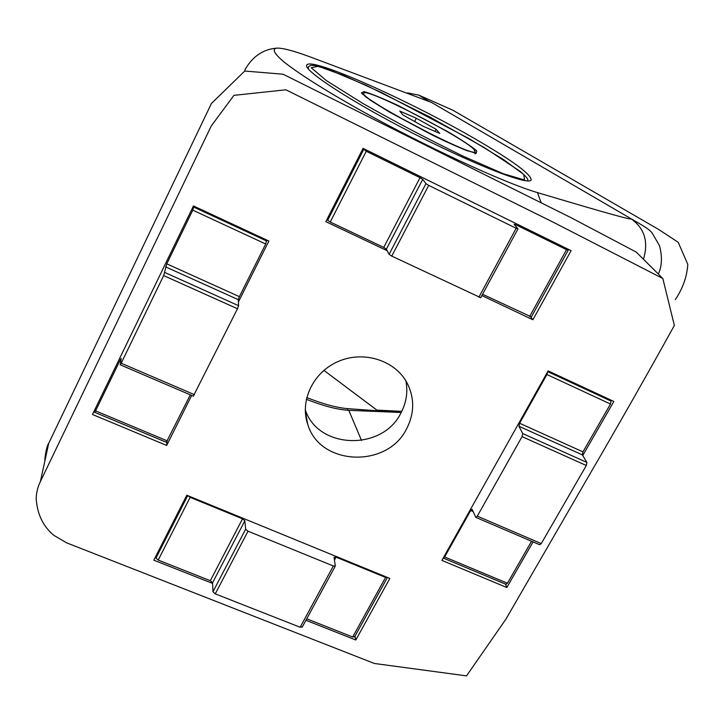 <?xml version="1.0" encoding="UTF-8"?>
<svg xmlns="http://www.w3.org/2000/svg" width="724" height="724" viewBox="0 0 724 724"><rect width="100%" height="100%" fill="white"/><g stroke="black" fill="none" stroke-linecap="round" stroke-linejoin="round"><path stroke-width="1.09" d="M474.048 149.515L475.125 151.506C475.94 159.524 356.118 96.681 363.873 93.125C365.855 87.405 463.776 137.632 474.048 149.515M436.11 129.325L439.812 133.469L423.178 126.293L402.906 114.935L399.766 111.053L416.336 118.265L436.11 129.325L435.034 131.406M414.653 121.523L416.336 118.265M643.446 259.246C648.731 241.735 644.541 228.196 630.866 218.63L431.531 102.437L309.103 56.517C293.039 50.662 282.288 47.865 276.867 48.137C263.427 49.132 252.884 56.173 245.219 69.269L244.694 71.061M407.503 92.862L418.789 95.143L428.092 100.817M658.333 274.034C661.98 266.188 662.388 256.767 659.546 245.789L652.071 232.857C648.251 228.54 644.849 226.73 630.866 218.63C634.016 220.775 610.902 214.512 537.461 192.602C504.329 182.982 424.155 145.859 360.552 110.301C324.144 89.894 296.885 72.4 283.084 61.214C273.898 53.223 271.826 48.87 276.867 48.137M481.469 142.61C417.124 104.328 312.605 56.879 306.931 64.861C301.528 69.187 349.701 100.926 412.933 133.27C476.13 165.669 529.986 186.24 531.172 179.814C530.927 174.457 514.366 162.049 481.469 142.61M306.324 399.286C322.732 405.73 336.334 409.368 347.122 410.191L348.796 410.336L361.52 440.482M401.784 411.35L376.851 410.101L400.11 412.436L348.796 410.336M675.329 299.564C682.832 288.423 686.986 276.686 687.8 264.36L678.198 242.305L658.822 229.553L453.052 110.32M376.851 410.101L323.881 370.353M306.723 397.557C323.311 404.11 337.04 407.811 347.927 408.662L400.11 412.436M387.431 577.453L385.584 577.426L336.036 557.127L334.045 557.326L335.321 566.032L333.339 565.987L248.006 531.19L245.644 529.163L244.848 520.8L242.522 518.809L190.131 497.352L187.941 495.705M354.588 636.64L352.688 637.002L306.714 618.821M302.225 626.912L300.161 627.255L215.263 593.861L212.965 591.779L212.575 582.739L244.848 520.8M156.067 555.761L155.986 558.059L158.203 560.095L210.313 580.702L212.575 582.739M327.158 219.037L327.673 220.304L330.244 222.024L383.747 247.4L386.372 249.147L389.087 254.323L391.756 256.097L480.609 297.645M362.968 148.574L366.263 151.262L420.029 177.679L383.747 247.4M566.548 248.423L568.195 250.251L566.539 249.671L515.85 224.766L514.13 224.268L517.968 228.911L516.176 228.286L428.708 185.371L425.965 183.661L422.735 179.362L420.029 177.679M482.564 294.261L531.244 316.868M610.051 399.675L611.038 401.069L610.477 404.037L582.965 451.876L519.615 423.25L546.928 374.534L547.652 371.756M475.958 517.416L539.697 544.756L541.253 543.606L586.313 465.505L586.911 462.437L582.377 454.889L582.965 451.876M582.377 454.889L518.936 426.264L519.615 423.25M518.936 426.264L522.728 433.558L522.049 436.626L477.306 516.149L475.84 517.361L472.102 509.334L470.663 510.538L444.627 556.955L443.215 558.041M531.561 541.271L507.434 583.236L505.995 584.322L443.396 558.141M194.014 206.213L192.783 210.15L166.782 263.844L163.66 275.591L121.189 363.222L120.229 364.778L121.216 358.461L120.265 359.882L95.577 410.861L94.69 412.309L95.414 408.445M266.622 239.979L265.699 243.997L239.391 296.65L166.782 263.844M193.38 396.037L237.481 308.759L238.585 305.691L238.305 299.664L239.391 296.65M190.322 394.852L166.33 442.264L94.717 412.327M44.779 459.64C45.82 450.771 47.132 445.332 48.716 443.323L211.408 103.505L244.748 71.043L283.066 74.21L570.838 217.589L636.215 252.061M40.372 481.596L211.308 125.885L233.952 95.351L285.871 89.794L552.955 222.069L662.849 278.514L674.361 325.474C646.089 376.507 616.586 428.346 585.861 480.98L505.922 619.147L466.528 675.881L374.371 663.474L66.653 542.855L54.065 535.47C43.295 526.746 37.34 514.556 36.218 498.899C36.291 492.827 37.675 487.062 40.372 481.596L48.716 443.323M530.819 317.04L532.891 319.764L571.1 250.658L363.068 148.375L325.836 221.644L387.195 250.721M532.891 319.764L481.849 295.573M354.968 636.224L355.801 639.998L389.838 578.449L186.819 495.243L153.814 560.186L212.612 583.417M355.801 639.998L305.926 620.287M582.757 455.523L613.871 401.458L548.14 370.887L441.893 560.403L506.818 587.517L505.488 584.105M533.063 541.914L506.818 587.517M238.413 301.971L268.885 241.029L193.444 205.951L92.491 414.481L166.665 445.459L167.009 441.477M191.679 395.44L166.665 445.459M406.653 428.717C414.508 413.323 414.662 398.073 407.105 382.969C395.277 360.588 364.272 350.461 338.932 361.158C313.483 371.593 299.446 400.481 307.736 424.327C319.863 466.012 387.412 468.519 406.653 428.717M305.266 409.748C318.071 449.45 382.553 451.152 400.969 412.924C406.381 402.653 408.019 391.956 405.892 380.842M311.22 67.721L318.18 66.291L343.828 75.513L382.082 92.844L468.745 138.474L503.424 159.524L523.724 174.466L524.529 179.959L503.542 173.823L463.315 156.266C428.97 139.587 395.394 121.922 362.588 103.279L326.461 80.663L311.22 67.721M361.357 92.907L364.163 91.622C371.683 93.83 383.168 98.545 398.607 105.749L447.233 131.334C461.514 139.777 471.351 146.284 476.736 150.863L476.211 153.343L464.174 149.587L442.563 140.058L389.811 112.301L370.344 100.22L361.357 92.907M362.552 94.247L363.321 94.21M474.6 152.52L474.944 153.045M309.293 70.056L308.361 68.69L308.279 66.952L310.569 65.404L314.659 65.477L328.497 69.486L366.082 85.296L429.794 116.989L484.528 147.723L520.456 171.561C530.004 180.086 527.271 179.425 527.905 180.937M537.461 192.602L541.181 202.81M347.122 410.191L347.927 408.662M352.688 637.002L385.584 577.426M334.461 560.023L336.036 557.127M300.161 627.255L333.339 565.987M215.263 593.861L248.006 531.19M212.965 591.779L245.644 529.163M210.313 580.702L242.522 518.809M158.203 560.095L190.131 497.352M155.986 558.059L187.724 495.614M363.611 149.606L327.673 220.304M366.263 151.262L330.244 222.024M422.735 179.362L386.372 249.147M425.965 183.661L389.087 254.323M428.708 185.371L391.756 256.097M516.176 228.286L478.808 297.302M515.85 224.766L515.334 225.707M566.539 249.671L529.606 316.569M611.038 401.069L547.724 371.638M610.477 404.037L546.928 374.534M586.911 462.437L522.728 433.558M586.313 465.505L522.049 436.626M541.253 543.606L477.306 516.149M473.188 511.624L470.663 510.538M507.434 583.236L444.627 556.955M266.758 241.038L193.951 207.191M265.699 243.997L192.783 210.15M238.305 299.664L165.579 266.857M238.585 305.691L164.882 272.523M237.481 308.759L163.66 275.591M194.475 394.698L121.189 363.222M120.944 360.163L120.265 359.882M167.316 440.889L95.577 410.861M363.801 93.269L363.104 94.645M475.125 151.506L474.374 152.936M475.071 153.85L476.175 153.09L467.224 150.728C457.975 147.108 446.31 141.877 432.228 135.035L390.1 112.464L366.091 97.134L361.882 93.125M308.062 67.404L307.7 68.147M424.02 99.224L429.051 101.197M306.677 65.395L306.931 64.861M454.057 110.763L418.807 95.125M354.552 636.957L387.421 577.471M302.179 627.201L335.321 566.032M517.968 228.911L480.646 297.799M568.195 250.251L531.298 317.031M193.408 396.182L120.256 364.796M636.179 252.024L662.677 278.36M305.302 411.078L307.736 424.327"/></g></svg>
